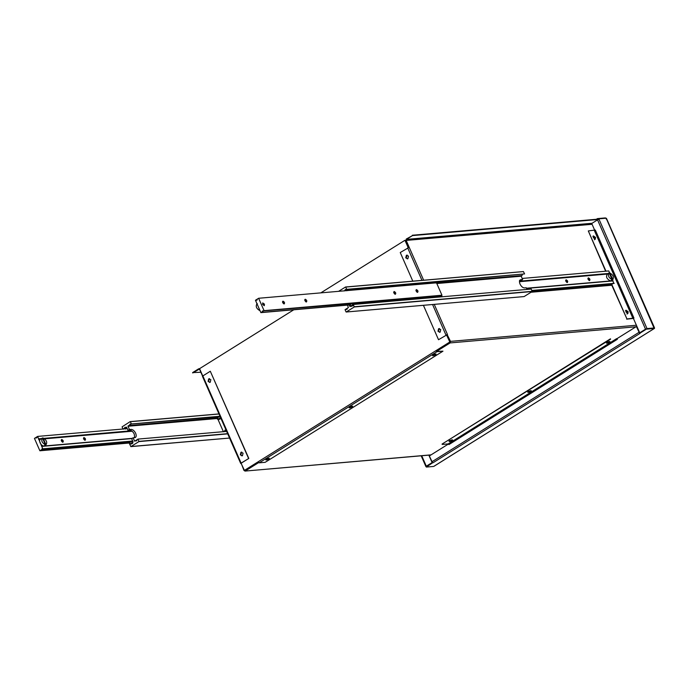<?xml version="1.0" encoding="UTF-8"?>
<svg xmlns="http://www.w3.org/2000/svg" width="689" height="689" viewBox="0 0 689 689"><rect width="100%" height="100%" fill="white"/><g stroke="black" fill="none" stroke-linecap="round" stroke-linejoin="round"><path stroke-width="1.03" d="M609.309 342.244C610.351 341.201 609.61 341.262 607.087 342.442C606.044 343.484 606.794 343.423 609.309 342.244L609.963 341.572M609.162 341.899L609.713 341.477L609.162 341.899C606.639 343.079 605.898 343.148 606.94 342.097C605.898 343.148 606.639 343.079 609.162 341.899M530.625 391.43C531.667 390.379 530.926 390.448 528.403 391.628C527.369 392.67 528.11 392.609 530.625 391.43L531.279 390.749M530.478 391.085L531.03 390.663L530.478 391.085C527.955 392.265 527.214 392.325 528.256 391.283C527.214 392.325 527.955 392.265 530.478 391.085M451.95 440.615C452.983 439.565 452.242 439.634 449.719 440.805C448.685 441.856 449.426 441.795 451.95 440.615L452.595 439.935M451.795 440.271L452.346 439.84L451.795 440.271C449.271 441.451 448.53 441.511 449.572 440.46C448.53 441.511 449.271 441.451 451.795 440.271M595.554 237.438L595.193 239.255L593.324 237.627L593.418 235.896L595.554 237.438M593.289 236.008L595.27 237.61L595.305 239.229M628.161 311.729L627.808 313.547L625.939 311.928L626.034 310.196L628.161 311.729M625.905 310.3L627.886 311.902L627.92 313.529M617.361 339.289L616.612 338.643L448.203 443.914L448.952 444.56L617.361 339.289L617.06 338.6L636.378 326.526L639.917 333.002M434.225 466.083L654.533 328.369L653.913 327.8L654.533 328.369L645.49 329.273L639.504 333.123L636.378 326.526M448.651 443.871L429.325 455.954L432.451 462.552M639.504 333.123L640.072 333.347L433.011 462.775M645.645 329.618L639.625 333.381M432.563 462.81L426.379 467.064L433.665 466.436M432.416 462.474L426.396 466.229L426.379 467.064M645.49 329.273L647.238 329.006M654.378 328.024L647.083 328.662M426.224 466.72L426.396 466.229L426.224 466.72M433.967 466.298L654.516 328.343M606.208 219.111L606.406 218.267L654.481 327.783M598.75 219.455L598.836 218.844L606.174 218.206L654.076 328.136M605.64 271.216L588.303 230.927L605.976 271.182M611.927 284.738L626.956 318.981L633.958 318.077L595.305 230.023L588.303 230.927M611.651 284.91L626.956 318.981M626.68 319.153L633.458 318.413M633.958 318.077L633.406 318.421L639.719 332.796L645.515 329.17L597.535 219.86L591.73 223.486L594.753 230.367M597.535 219.86L599.025 219.283L598.836 218.844L597.432 218.602L596.364 219.283M645.515 329.17L647.014 328.593L599.025 219.283M654.352 327.964L647.014 328.593M605.442 217.913L597.432 218.602M421.728 455.748L426.31 466.195L432.106 462.577L428.842 455.136M429.066 455.11L429.411 455.903M426.31 466.195L426.147 466.66L426.31 466.195M617.111 338.6L616.612 338.643M610.454 338.816L442.045 444.086L610.609 339.16M448.203 443.914L442.2 444.431M607.087 342.442L606.432 343.113M528.403 391.628L527.757 392.299M449.719 440.805L449.073 441.485M268.538 458.693L269.089 458.263L268.538 458.693C266.023 459.873 265.282 459.933 266.316 458.883C265.282 459.933 266.023 459.873 268.538 458.693M351.915 406.579L352.467 406.148L351.915 406.579C349.392 407.75 348.651 407.819 349.693 406.768C348.651 407.819 349.392 407.75 351.915 406.579M435.293 354.456L435.844 354.034L435.293 354.456C432.77 355.636 432.029 355.696 433.071 354.654C432.029 355.696 432.77 355.636 435.293 354.456M408.508 256.127L407.888 258.711L405.752 257.858L406.381 255.274L408.508 256.127M405.976 257.832L407.406 258.9L405.976 257.832L407.078 255.068L405.976 257.832M440.745 329.566L440.125 332.15L437.989 331.288L438.609 328.705L440.745 329.566M438.213 331.271L439.642 332.331L438.213 331.271L439.315 328.507L438.213 331.271M208.078 381.422L210.214 382.274L210.843 379.691L208.707 378.838L208.078 381.422M209.74 382.464L208.302 381.405L209.404 378.631L208.302 381.405L209.74 382.464M240.315 454.852L242.45 455.713L243.079 453.129L240.943 452.277L240.315 454.852M241.977 455.894L240.539 454.835L241.641 452.07L240.539 454.835L241.977 455.894M436.326 351.097L449.969 342.571L450.218 341.537L447.195 334.656L450.494 341.365L450.115 342.915L436.413 351.485M241.245 463.404L243.984 470.458L245.267 470.966L258.616 462.62M199.672 369.502L198.82 369.158L199.672 369.502L202.687 376.383M245.112 470.621L244.259 470.286L245.112 470.621L258.349 462.353M266.574 459.167L268.279 458.418M349.952 407.044L351.657 406.295M433.329 354.93L435.035 354.18M607.198 342.373L608.895 341.623M528.515 391.559L530.22 390.809M449.831 440.745L451.536 439.995M592.066 223.279L406.424 239.384L406.174 240.418L423.649 280.225M406.424 239.384L412.504 235.586L406.277 239.04L405.899 240.59L408.921 247.463M627.257 313.891C628.187 312.625 627.679 311.48 625.741 310.455M594.641 239.6C595.572 238.325 595.072 237.18 593.134 236.155M625.466 310.627C627.403 311.652 627.912 312.797 626.981 314.063M592.859 236.327C594.796 237.352 595.296 238.497 594.366 239.772M412.349 235.242L598.586 219.085M412.504 235.586L598.353 219.464M430.926 454.955L244.914 471.087L431.09 454.852M199.948 369.33L198.665 368.813L192.593 372.611L200.878 372.249M199.612 368.641L198.665 368.813M199.302 369.115L192.739 372.956M241.124 463.111L248.807 458.435L210.309 371.259L202.85 375.918L241.124 463.111M241.348 463.094L248.807 458.435M248.583 458.452L210.309 371.259M447.195 334.656L438.523 339.72L423.416 305.313M434.251 304.374L447.471 334.484L438.523 339.72M412.814 281.164L400.249 252.527L409.197 247.291M209.516 378.64L208.526 381.379L209.844 382.438M439.427 328.507L438.428 331.254L439.754 332.305M407.19 255.076L406.2 257.815L407.518 258.875M241.753 452.07L240.762 454.818L242.08 455.877M435.439 354.801C436.481 353.75 435.741 353.819 433.217 354.999C432.184 356.041 432.925 355.98 435.439 354.801L436.094 354.12M352.07 406.923C353.104 405.873 352.363 405.933 349.84 407.113C348.806 408.164 349.547 408.095 352.07 406.923L352.716 406.243M268.693 459.038C269.735 457.987 268.994 458.056 266.471 459.227C265.429 460.278 266.169 460.218 268.693 459.038L269.347 458.357M258.272 461.845L244.466 470.475L241.029 463.18M446.446 334.811L449.865 342.071L436.068 350.701L436.809 351.356L442.967 351.175L265.17 462.319L259.167 462.836L258.048 461.863L244.242 470.492M202.755 375.979L199.552 368.675L293.772 309.783M436.068 350.701L436.964 351.7L442.967 351.175M449.65 342.097L258.048 461.863M320.824 292.868L404.951 240.28L408.37 247.532M446.679 334.802L449.865 342.071M404.951 240.28L408.172 247.618M433.217 354.999L432.571 355.67M349.84 407.113L349.194 407.793M266.471 459.227L265.816 459.907M256.497 300.326L255.705 300.094L258.625 298.268L264.059 310.653L260.881 312.634L255.447 300.249L257.247 299.956M262.32 311.006L352.449 303.487M441.012 295.805L441.95 295.219L436.516 282.834L258.625 298.268M284.187 303.909C282.636 303.091 282.232 302.17 282.972 301.153C284.523 301.971 284.927 302.884 284.187 303.909L283.773 303.815M282.507 301.791L282.972 301.153M306.424 301.98C304.874 301.162 304.469 300.24 305.21 299.224C306.76 300.042 307.165 300.964 306.424 301.98L306.002 301.885M304.745 299.861L305.21 299.224M395.365 294.263C393.815 293.445 393.419 292.524 394.16 291.507C395.71 292.325 396.115 293.247 395.365 294.263L394.952 294.177M393.686 292.153L394.16 291.507M417.603 292.334C416.053 291.516 415.648 290.594 416.397 289.578C417.947 290.396 418.352 291.318 417.603 292.334L417.189 292.248M415.923 290.224L416.397 289.578M264.481 304.185L264.188 305.683L262.647 304.349L262.724 302.919L264.481 304.185M264.059 310.653L441.95 295.219M261.14 312.479L350.477 304.727M260.881 312.634L350.227 304.882M282.507 301.946L282.878 301.541L283.635 303.746M304.745 300.016L305.115 299.62L305.761 301.773M393.695 292.3L394.065 291.903L394.711 294.057M415.932 290.37L416.302 289.974L416.948 292.127M262.655 302.962L264.343 304.271L264.335 305.649M260.029 310.687L259.968 310.722C256.429 308.663 255.43 306.39 256.971 303.892M354.284 306.958L532.175 291.525L524.114 296.571L346.222 311.996L354.284 306.958L353.336 304.486L349.995 306.571L349.151 304.977M351.502 306.372L350.71 306.123L352.234 305.994M347.463 305.124L348.393 307.57L345.051 309.662L346.05 311.928M346.533 309.473L345.74 309.232L347.265 309.103M344.061 290.991L346.688 289.346L524.587 273.921L523.416 271.578L345.525 287.012L338.618 291.326M346.688 289.346L345.697 287.08L523.416 271.578M435.706 281.999L524.587 273.921M345.215 289.535L346.395 289.742M436.576 282.964L521.961 275.557L522.374 274.48M526.99 289.414L526.267 287.769L524.493 287.924C522.762 287.804 521.272 286.503 520.006 284.023C519.084 281.525 519.368 280.07 520.867 279.665L522.641 279.51L521.194 276.211L521.961 275.557M353.336 304.486L531.228 289.053L532.175 291.525M522.641 279.51L521.263 280.38L519.489 280.535L520.229 279.872M609.808 273.352L608.757 270.941L522.176 278.451M531.021 292.248L611.014 285.306L611.961 284.721L531.968 291.654M612.4 283.618L611.961 284.721M531.908 290.603L613.933 283.48L612.349 279.932M607.164 274.084L519.454 281.698M608.103 273.499L519.489 281.19M614.192 283.325L531.848 290.465M613.132 280.914L526.56 288.424M612.702 280.742L526.465 288.226M589.56 280.612C588.01 279.794 587.614 278.873 588.354 277.856C589.905 278.675 590.309 279.596 589.56 280.612L589.147 280.526M589.241 280.483L588.26 278.253L587.889 278.649M567.323 282.542C565.772 281.723 565.376 280.802 566.117 279.786C567.667 280.604 568.072 281.525 567.323 282.542L566.909 282.456M567.004 282.412L566.022 280.182L565.652 280.578M612.133 279.725L609.136 272.896C607.603 275.393 608.602 277.676 612.133 279.725L611.307 280.423L612.667 279.682C614.209 277.185 613.21 274.911 609.67 272.853L612.943 279.562L610.48 280.94C606.604 278.899 605.597 276.599 607.465 274.058M565.643 280.432L566.117 279.786M587.881 278.502L588.354 277.856M609.136 272.896L606.931 274.231M608.568 273.542L609.67 272.853M352.785 305.752L351.304 305.718L352.957 304.504L441.907 296.795L442.028 296.279L441.451 295.745L352.501 303.858M350.641 306.166L349.823 306.028L351.304 305.718M352.243 303.711L350.83 303.978L349.823 306.028M441.451 295.745L352.501 303.461L352.957 304.504M351.967 305.132L352.975 305.038M346.197 289.948L345.068 290.052L344.707 290.801M435.87 283.033L435.405 281.99L346.464 290.095M346.92 290.749L346.886 289.871L435.405 281.99M42.012 448.72L42.804 448.952L39.884 450.778L34.45 438.402L37.628 436.413L42.804 448.952L132.142 441.21M36.19 438.049L35.397 437.808L36.93 437.679M41.573 446.222L132.15 438.359M42.003 446.386L131.763 438.6M43.062 448.797L132.684 441.02M40.832 450.193L130.169 442.441M39.884 450.778L129.36 443.018M37.628 436.413L127.25 428.644M38.679 438.824L41.418 438.583M44.113 438.35L131.504 430.771M38.558 439.341L40.78 439.143C39.531 439.479 39.299 440.693 40.065 442.777C41.116 444.844 42.365 445.921 43.803 446.024L45.991 444.767C47.524 442.269 46.525 439.995 42.994 437.937L45.991 444.767L44.785 445.232M44.725 438.807L132.124 431.219M62.906 442.226C61.355 441.408 60.959 440.495 61.7 439.47C63.25 440.288 63.655 441.21 62.906 442.226L62.492 442.14M61.226 440.116L61.7 439.47M62.363 442.071L61.605 439.866L61.235 440.262M85.143 440.297C83.593 439.479 83.188 438.566 83.937 437.541C85.488 438.359 85.892 439.281 85.143 440.297L84.73 440.211M83.464 438.187L83.937 437.541M84.601 440.142L83.843 437.937L83.472 438.333M42.46 437.989C40.918 440.486 41.917 442.76 45.457 444.818L42.46 437.989L40.246 439.315M44.888 445.456L45.457 444.818M41.883 438.626L42.994 437.937M130.187 421.616L122.074 426.861L123.073 429.135L126.578 427.12L128.033 430.418L129.411 429.557L128.008 426.043L131.349 423.959L130.359 421.685L218.999 414.003M124.907 427.249L126.087 427.456M129.876 424.14L219.843 416.647M138.945 441.571L137.998 439.091L134.656 441.184L133.037 437.808L131.651 438.669L133.106 441.976L129.713 444.267L130.884 446.61L138.945 441.571L227.723 433.872M137.998 439.091L226.638 431.4M229.558 438.049L130.712 446.541M131.186 444.086L130.393 443.845L131.926 443.707M131.349 423.959L219.989 416.268M128.722 425.604L217.896 417.87M136.155 440.977L135.363 440.736L136.896 440.607M129.411 429.557L131.186 429.402C132.917 429.523 134.407 430.823 135.673 433.295C136.594 435.801 136.31 437.257 134.811 437.653L133.037 437.808M135.449 437.446L134.811 437.653M134.622 437.67L134.286 434.156C133.029 431.684 131.53 430.384 129.808 430.263L128.033 430.418M226.612 429.824L223.443 431.814L218 419.429L219.05 419.506M226.181 430.375L224.872 430.177M219.8 419.136L218.258 419.274L221.178 417.448M225.88 430.677L223.692 431.65M125.889 427.671L124.752 427.766L123.443 429.109M126.147 427.421L125.097 427.903L126.147 427.809M125.613 429.083L126.785 427.576M219.774 416.776L218.361 417.052L217.362 419.093L220.601 418.645M220.618 417.06L220.566 417.568M219.464 418.748L220.497 417.577M220.325 418.817L218.844 418.783M219.843 419.084L217.362 419.093M219.498 418.197L220.514 418.111M131.935 441.425L130.522 441.701L129.36 443.389L129.945 443.914L132.753 443.294M132.193 441.175L131.134 441.658L132.193 441.571M131.616 443.397L132.822 441.33M132.477 443.466L130.996 443.432M130.333 443.88L129.515 443.742M131.659 442.846L132.667 442.76M638.944 332.365L431.891 461.802M594.306 230.402L632.958 318.456M245.887 470.139L244.853 470.234M635.938 326.801L450.115 342.915M636.403 325.242L450.494 341.365M406.174 240.418L592.084 224.287M407.699 247.868L421.969 280.363M432.571 304.521L445.972 335.061M259.167 462.836L436.964 351.7M436.74 283.334L521.246 276.005M436.826 283.532L521.194 276.211M354.335 306.751L532.227 291.318M353.087 303.987L442.028 296.279M351.924 305.683L353.061 305.58M352.027 305.27L353.078 305.175M347.041 290.233L435.991 282.516M138.989 441.365L227.637 433.674M130.281 421.608L218.964 413.917L130.23 421.608M128.008 426.043L217.242 418.309M127.965 426.25L217.173 418.516M129.808 430.263L131.186 429.402M126.612 428.463L127.155 428.42M219.558 418.335L220.618 418.24M131.72 442.984L132.77 442.889M425.923 466.608L421.177 455.799M240.737 463.525L202.463 376.332M256.696 304.021L257.29 303.642M523.468 271.561L345.568 286.994M524.071 296.58L346.171 312.014M350.589 306.2L350.133 306.235M441.563 295.71L352.622 303.418M352.337 303.677L351.201 303.78M352.69 305.787L351.554 305.882M435.526 281.947L346.576 289.664M346.3 289.923L345.155 290.017M229.558 438.058L130.832 446.627M125.992 427.636L124.847 427.731M219.817 419.119L217.672 419.308M220.23 418.852L219.093 418.955M219.877 416.742L218.732 416.845M130.281 443.914L129.825 443.957M132.383 443.501L131.246 443.604M132.03 441.391L130.893 441.494M225.975 430.642L224.838 430.737"/></g></svg>
